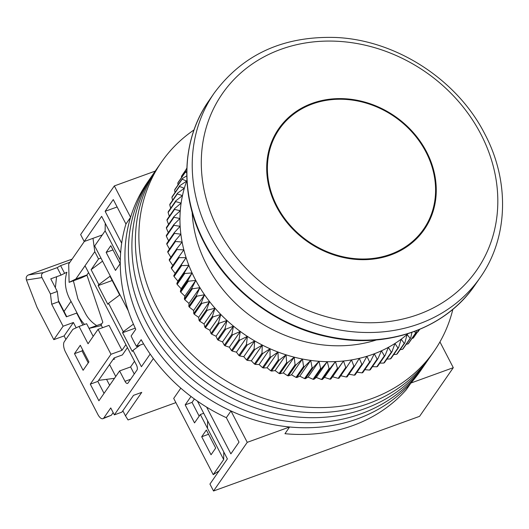 <?xml version="1.0" encoding="UTF-8"?>
<svg xmlns="http://www.w3.org/2000/svg" width="529" height="529" viewBox="0 0 529 529"><rect width="100%" height="100%" fill="white"/><g stroke="black" fill="none" stroke-linecap="round" stroke-linejoin="round"><path stroke-width="0.79" d="M155.235 171.098L114.337 185.924L130.597 217.293A165.888 143.227 34.7 0 0 230.988 410.967L247.248 442.337L289.614 426.989A165.888 143.227 34.7 0 0 410.927 383.029L453.293 367.681L439.936 341.906M102.289 234.962L84.21 241.508L80.62 234.578L114.337 185.924M453.293 367.681L419.576 416.343L213.531 490.998L247.248 442.337M410.927 383.029L406.279 389.741A165.888 143.227 34.7 0 1 284.966 433.701L289.614 426.989M197.436 401.134L223.787 451.971L223.681 459.549L207.513 428.364L207.619 420.78M213.531 490.998L209.94 484.068L227.377 458.901L223.787 451.971M230.988 410.967L226.339 417.679L239.009 442.118L230.869 453.862L206.654 407.151M121.677 243.214L105.139 211.309L113.279 199.565L125.948 224.005L130.597 217.293M84.21 241.508L101.647 216.341L120.625 252.948M125.948 224.005A165.888 143.227 34.7 0 0 135.768 329.296L131.113 336.008A165.888 143.227 -145.3 0 0 136.502 346.402L141.157 339.691A165.888 143.227 34.7 0 0 226.339 417.679M105.245 223.271L105.132 230.849L120.295 260.103M105.139 211.309L117.114 206.971M136.502 346.402L143.564 343.843M115.487 270.425L106.15 252.406L110.799 245.694L120.136 263.713L115.487 270.425M105.132 230.849L94.671 245.952L128.276 310.788M190.989 396.486L185.176 404.87L194.52 422.889L200.332 414.505L207.513 428.364M223.681 459.549L213.213 474.652L173.704 398.416L180.799 388.174M211.045 454.768L215.693 448.056L206.35 430.037L201.701 436.749L211.045 454.768M219.059 470.909L213.213 474.652M194.401 398.985L192.047 402.384L185.176 404.87M106.15 252.406L112.994 249.926M192.047 402.384L199.182 416.158M200.332 414.505L203.731 413.268M201.701 436.749L208.545 434.269M376.463 339.935A134.326 115.977 -145.3 0 1 229.169 296.789A134.326 115.977 -145.3 0 1 192.159 212.235M186.935 180.488A137.566 118.774 34.7 0 0 186.711 181.083A137.566 118.774 34.7 0 0 184.343 188.238A137.566 118.774 34.7 0 0 182.479 195.591A137.566 118.774 34.7 0 0 181.116 203.096A137.566 118.774 34.7 0 0 180.277 210.74A137.566 118.774 34.7 0 0 179.953 218.477A137.566 118.774 34.7 0 0 180.151 226.293A137.566 118.774 34.7 0 0 180.872 234.149A137.566 118.774 34.7 0 0 182.102 242.011A137.566 118.774 34.7 0 0 183.847 249.853A137.566 118.774 34.7 0 0 186.096 257.643A137.566 118.774 34.7 0 0 188.84 265.346A137.566 118.774 34.7 0 0 192.073 272.938A137.566 118.774 34.7 0 0 195.776 280.39A137.566 118.774 34.7 0 0 199.936 287.664A137.566 118.774 34.7 0 0 204.538 294.739A137.566 118.774 34.7 0 0 209.557 301.583A137.566 118.774 34.7 0 0 214.986 308.169A137.566 118.774 34.7 0 0 217.988 311.515A137.566 118.774 34.7 0 0 220.791 314.471A137.566 118.774 34.7 0 0 226.961 320.468A137.566 118.774 34.7 0 0 233.468 326.135A137.566 118.774 34.7 0 0 240.278 331.445A137.566 118.774 34.7 0 0 247.367 336.384A137.566 118.774 34.7 0 0 254.713 340.927A137.566 118.774 34.7 0 0 262.285 345.06A137.566 118.774 34.7 0 0 270.054 348.763A137.566 118.774 34.7 0 0 277.983 352.023A137.566 118.774 34.7 0 0 286.05 354.827A137.566 118.774 34.7 0 0 294.217 357.161A137.566 118.774 34.7 0 0 302.449 359.026A137.566 118.774 34.7 0 0 310.721 360.401A137.566 118.774 34.7 0 0 319 361.287A137.566 118.774 34.7 0 0 327.246 361.684A137.566 118.774 34.7 0 0 335.432 361.591A137.566 118.774 34.7 0 0 343.519 360.996A137.566 118.774 34.7 0 0 351.487 359.918A137.566 118.774 34.7 0 0 359.297 358.345A137.566 118.774 34.7 0 0 366.914 356.295A137.566 118.774 34.7 0 0 374.32 353.775A137.566 118.774 34.7 0 0 381.475 350.787A137.566 118.774 34.7 0 0 388.359 347.355A137.566 118.774 34.7 0 0 394.938 343.48A137.566 118.774 34.7 0 0 401.187 339.182A137.566 118.774 34.7 0 0 407.085 334.48A137.566 118.774 34.7 0 0 408.024 333.673M178.802 256.823L171.237 267.74A141.613 122.265 34.7 0 0 171.469 268.553L175.165 273.414L173.77 275.728A141.613 122.265 34.7 0 0 174.054 276.535L177.916 281.117L176.812 283.61A141.613 122.265 34.7 0 0 177.142 284.404L181.143 288.715L180.343 291.367A141.613 122.265 34.7 0 0 180.726 292.147L184.846 296.161L184.357 298.964A141.613 122.265 34.7 0 0 184.786 299.725L189.005 303.434L188.827 306.37A141.613 122.265 34.7 0 0 189.309 307.111L193.607 310.51L193.753 313.552A141.613 122.265 34.7 0 0 194.275 314.272L198.633 317.354L199.102 320.488A141.613 122.265 34.7 0 0 199.671 321.182L204.055 323.94L204.855 327.153A141.613 122.265 34.7 0 0 205.464 327.815L209.868 330.241L210.998 333.508A141.613 122.265 34.7 0 0 211.64 334.136L216.037 336.239L217.498 339.545A141.613 122.265 34.7 0 0 218.173 340.134L222.537 341.906L224.329 345.225A141.613 122.265 34.7 0 0 225.037 345.781L229.348 347.216L231.464 350.529A141.613 122.265 34.7 0 0 232.205 351.051L236.443 352.155L238.877 355.442A141.613 122.265 34.7 0 0 239.65 355.918L243.79 356.698L246.547 359.945A141.613 122.265 34.7 0 0 247.334 360.375L251.361 360.831L254.429 364.012A141.613 122.265 34.7 0 0 255.243 364.402L259.124 364.534L262.496 367.635A141.613 122.265 34.7 0 0 263.33 367.972L267.059 367.794L270.722 370.789A141.613 122.265 34.7 0 0 271.569 371.087L275.12 370.598L279.074 373.474A141.613 122.265 34.7 0 0 279.927 373.719L283.286 372.932L287.518 375.676A141.613 122.265 34.7 0 0 288.378 375.874L291.519 374.796L296.015 377.382A141.613 122.265 34.7 0 0 296.875 377.527L299.791 376.172L304.532 378.585A141.613 122.265 34.7 0 0 305.398 378.685L308.07 377.065L313.042 379.286A141.613 122.265 34.7 0 0 313.909 379.333L316.316 377.461L321.506 379.485A141.613 122.265 34.7 0 0 322.366 379.472L324.502 377.362L329.898 379.167A141.613 122.265 34.7 0 0 330.744 379.108L332.596 376.774L338.176 378.341A141.613 122.265 34.7 0 0 339.01 378.228L346.574 367.318A141.613 122.265 -145.3 0 1 345.741 367.43L343.519 360.996L338.309 368.191A141.613 122.265 -145.3 0 1 337.462 368.25L335.432 361.591L329.931 368.554A141.613 122.265 -145.3 0 1 329.071 368.568L327.246 361.684L321.467 368.415A141.613 122.265 -145.3 0 1 320.607 368.376L319 361.287L312.963 367.767A141.613 122.265 -145.3 0 1 312.097 367.675L310.721 360.401L304.44 366.61A141.613 122.265 -145.3 0 1 303.573 366.465L302.449 359.026L295.942 364.957A141.613 122.265 -145.3 0 1 295.076 364.759L294.217 357.161L287.492 362.808A141.613 122.265 -145.3 0 1 286.639 362.557L286.05 354.827L279.133 360.17A141.613 122.265 -145.3 0 1 278.287 359.872L277.983 352.023L270.894 357.062A141.613 122.265 -145.3 0 1 270.061 356.718L270.054 348.763L262.801 353.484A141.613 122.265 -145.3 0 1 261.994 353.094L262.285 345.06L254.899 349.464A141.613 122.265 -145.3 0 1 254.105 349.028L254.713 340.927L247.208 345.007A141.613 122.265 -145.3 0 1 246.441 344.531L247.367 336.384L239.769 340.134A141.613 122.265 -145.3 0 1 239.029 339.618L240.278 331.445L232.601 334.864A141.613 122.265 -145.3 0 1 231.887 334.308L233.468 326.135L225.738 329.223A141.613 122.265 -145.3 0 1 225.056 328.628L226.961 320.468L219.204 323.226A141.613 122.265 -145.3 0 1 218.563 322.597L220.791 314.471L213.028 316.897A141.613 122.265 -145.3 0 1 212.42 316.236L214.986 308.169L207.236 310.265A141.613 122.265 -145.3 0 1 206.667 309.577L209.557 301.583L201.84 303.355A141.613 122.265 -145.3 0 1 201.318 302.641L204.538 294.739L196.874 296.194A141.613 122.265 -145.3 0 1 196.391 295.453L199.936 287.664L192.351 288.808A141.613 122.265 -145.3 0 1 191.915 288.047L195.776 280.39L188.291 281.23A141.613 122.265 -145.3 0 1 187.907 280.456L192.073 272.938L184.707 273.493A141.613 122.265 -145.3 0 1 184.37 272.7L188.84 265.346L181.619 265.618A141.613 122.265 -145.3 0 1 181.335 264.811L186.096 257.643L179.033 257.636A141.613 122.265 -145.3 0 1 178.802 256.823L183.847 249.853L176.964 249.589A141.613 122.265 -145.3 0 1 176.785 248.769L182.102 242.011L175.416 241.502A141.613 122.265 -145.3 0 1 175.291 240.682L180.872 234.149L174.398 233.408A141.613 122.265 -145.3 0 1 174.325 232.588L180.151 226.293L173.915 225.341A141.613 122.265 -145.3 0 1 173.896 224.521L179.953 218.477L173.968 217.326A141.613 122.265 -145.3 0 1 174.001 216.52L180.277 210.74L174.557 209.405A141.613 122.265 -145.3 0 1 174.643 208.605L181.116 203.096L175.674 201.602A141.613 122.265 -145.3 0 1 175.813 200.815L182.479 195.591L177.321 193.945A141.613 122.265 -145.3 0 1 177.519 193.178L184.343 188.238L179.49 186.472A141.613 122.265 -145.3 0 1 179.734 185.725L186.711 181.083L182.168 179.212A141.613 122.265 -145.3 0 1 182.472 178.485L186.77 175.853M176.785 248.769L169.22 259.686A141.613 122.265 34.7 0 0 169.399 260.506L172.917 265.624M175.291 240.682L167.726 251.599A141.613 122.265 34.7 0 0 167.858 252.419L171.171 257.782M174.325 232.588L166.767 243.505A141.613 122.265 34.7 0 0 166.84 244.325L169.472 249.08M173.896 224.521L166.337 235.438A141.613 122.265 34.7 0 0 166.357 236.258L168.612 240.84M174.001 216.52L166.443 227.437A141.613 122.265 34.7 0 0 166.404 228.244L168.301 232.601M174.643 208.605L167.078 219.522A141.613 122.265 34.7 0 0 166.992 220.322L168.539 224.402M175.813 200.815L168.255 211.732A141.613 122.265 34.7 0 0 168.11 212.519L169.333 216.268M177.519 193.178L169.954 204.095A141.613 122.265 34.7 0 0 169.756 204.862L170.675 208.228M179.734 185.725L172.176 196.643A141.613 122.265 34.7 0 0 171.925 197.39L172.573 200.306M182.472 178.485L174.907 189.402A141.613 122.265 34.7 0 0 174.61 190.123L175.02 192.53M186.75 172.818L185.355 172.183A141.613 122.265 -145.3 0 1 185.705 171.482L178.141 182.399A141.613 122.265 34.7 0 0 177.79 183.1L178.015 184.919M186.83 168.506L181.864 175.674A141.613 122.265 34.7 0 0 181.467 176.342L181.553 177.486M186.843 168.103L185.626 170.245M416.508 330.678L416.191 332.404A141.613 122.265 -145.3 0 1 415.655 332.972L414.392 331.478M411.952 332.364L410.722 337.846A141.613 122.265 -145.3 0 1 410.14 338.375L407.085 334.48L404.85 342.891A141.613 122.265 -145.3 0 1 404.229 343.387L401.187 339.182L398.601 347.54A141.613 122.265 -145.3 0 1 397.947 347.983L394.938 343.48L392.002 351.752A141.613 122.265 -145.3 0 1 391.315 352.155L388.359 347.355L385.079 355.528A141.613 122.265 -145.3 0 1 384.358 355.885L381.475 350.787L377.858 358.847A141.613 122.265 -145.3 0 1 377.111 359.158L374.32 353.775L370.366 361.697A141.613 122.265 -145.3 0 1 369.592 361.962L366.914 356.295L362.636 364.064A141.613 122.265 -145.3 0 1 361.836 364.276L359.297 358.345L354.695 365.936A141.613 122.265 -145.3 0 1 353.875 366.101L351.487 359.918L346.574 367.318M185.705 171.482L186.77 170.887M417.401 332.146L417.837 332.014A141.613 122.265 34.7 0 0 418.287 331.372L419.649 329.408M412.025 338.415L413.182 338.124A141.613 122.265 34.7 0 0 413.678 337.515L419.153 329.613M406.279 344.253L408.09 343.89A141.613 122.265 34.7 0 0 408.626 343.321L416.191 332.404M400.162 349.656L402.576 349.292A141.613 122.265 34.7 0 0 403.158 348.756L410.722 337.846M393.702 354.609L396.671 354.298A141.613 122.265 34.7 0 0 397.286 353.808L404.85 342.891M386.917 359.098L390.382 358.9A141.613 122.265 34.7 0 0 391.037 358.45L398.601 347.54M379.829 363.112L383.75 363.073A141.613 122.265 34.7 0 0 384.444 362.669L392.002 351.752M372.462 366.643L376.8 366.802A141.613 122.265 34.7 0 0 377.521 366.445L385.079 355.528M364.838 369.672L369.546 370.075A141.613 122.265 34.7 0 0 370.293 369.764L377.858 358.847M356.996 372.204L362.028 372.872A141.613 122.265 34.7 0 0 362.801 372.614L370.366 361.697M348.366 374.122L354.271 375.193A141.613 122.265 34.7 0 0 355.071 374.975L362.636 364.064M340.557 375.689L346.316 377.018A141.613 122.265 34.7 0 0 347.13 376.853L354.695 365.936M419.642 329.408L417.837 332.014M419.054 329.653L413.182 338.124M415.655 332.972L408.09 343.89M410.14 338.375L402.576 349.292M404.229 343.387L396.671 354.298M397.947 347.983L390.382 358.9M391.315 352.155L383.75 363.073M384.358 355.885L376.8 366.802M377.111 359.158L369.546 370.075M181.467 176.342L186.83 168.606M369.592 361.962L362.028 372.872M177.79 183.1L185.355 172.183M361.836 364.276L354.271 375.193M174.61 190.123L182.168 179.212M353.875 366.101L346.316 377.018M171.925 197.39L179.49 186.472M345.741 367.43L338.176 378.341M343.519 360.996L332.596 376.774M169.756 204.862L177.321 193.945M338.309 368.191L330.744 379.108M337.462 368.25L329.898 379.167M335.432 361.591L324.502 377.362M168.11 212.519L175.674 201.602M329.931 368.554L322.366 379.472M329.071 368.568L321.506 379.485M327.246 361.684L316.316 377.461M166.992 220.322L174.557 209.405M321.467 368.415L313.909 379.333M320.607 368.376L313.042 379.286M319 361.287L308.07 377.065M166.404 228.244L173.968 217.326M312.963 367.767L305.398 378.685M312.097 367.675L304.532 378.585M310.721 360.401L299.791 376.172M166.357 236.258L173.915 225.341M304.44 366.61L296.875 377.527M303.573 366.465L296.015 377.382M302.449 359.026L291.519 374.796M166.84 244.325L174.398 233.408M295.942 364.957L288.378 375.874M295.076 364.759L287.518 375.676M294.217 357.161L283.286 372.932M167.858 252.419L175.416 241.502M287.492 362.808L279.927 373.719M286.639 362.557L279.074 373.474M286.05 354.827L275.12 370.598M169.399 260.506L176.964 249.589M279.133 360.17L271.569 371.087M278.287 359.872L270.722 370.789M277.983 352.023L267.059 367.794M171.469 268.553L179.033 257.636M270.894 357.062L263.33 367.972M175.165 273.414L186.096 257.643M270.061 356.718L262.496 367.635M173.77 275.728L181.335 264.811M270.054 348.763L259.124 364.534M174.054 276.535L181.619 265.618M262.801 353.484L255.243 364.402M177.916 281.117L188.84 265.346M261.994 353.094L254.429 364.012M176.812 283.61L184.37 272.7M262.285 345.06L251.361 360.831M177.142 284.404L184.707 273.493M254.899 349.464L247.334 360.375M181.143 288.715L192.073 272.938M254.105 349.028L246.547 359.945M180.343 291.367L187.907 280.456M254.713 340.927L243.79 356.698M180.726 292.147L188.291 281.23M247.208 345.007L239.65 355.918M184.846 296.161L195.776 280.39M246.441 344.531L238.877 355.442M184.357 298.964L191.915 288.047M247.367 336.384L236.443 352.155M184.786 299.725L192.351 288.808M239.769 340.134L232.205 351.051M189.005 303.434L199.936 287.664M239.029 339.618L231.464 350.529M188.827 306.37L196.391 295.453M240.278 331.445L229.348 347.216M189.309 307.111L196.874 296.194M232.601 334.864L225.037 345.781M193.607 310.51L204.538 294.739M231.887 334.308L224.329 345.225M193.753 313.552L201.318 302.641M233.468 326.135L222.537 341.906M194.275 314.272L201.84 303.355M225.738 329.223L218.173 340.134M198.633 317.354L209.557 301.583M225.056 328.628L217.498 339.545M199.102 320.488L206.667 309.577M226.961 320.468L216.037 336.239M199.671 321.182L207.236 310.265M219.204 323.226L211.64 334.136M204.055 323.94L214.986 308.169M218.563 322.597L210.998 333.508M204.855 327.153L212.42 316.236M220.791 314.471L209.868 330.241M205.464 327.815L213.028 316.897M426.605 151.922A88.515 76.421 -145.3 0 1 390.772 254.952A88.515 76.421 -145.3 0 1 276.35 206.363A88.515 76.421 -145.3 0 1 312.183 103.34A88.515 76.421 -145.3 0 1 426.605 151.922M426.01 152.121A87.801 75.806 -145.3 0 1 423.663 229.13A87.801 75.806 -145.3 0 1 349.087 257.921A87.801 75.806 -145.3 0 1 276.971 206.125A87.801 75.806 -145.3 0 1 279.325 129.116A87.801 75.806 -145.3 0 1 353.894 100.325A87.801 75.806 -145.3 0 1 426.01 152.121M423.65 229.15L423.663 229.13A87.801 75.806 -145.3 0 1 423.65 229.15A87.801 75.806 -145.3 0 1 349.074 257.94A87.801 75.806 -145.3 0 1 276.958 206.145A87.801 75.806 -145.3 0 1 279.305 129.142A87.801 75.806 -145.3 0 1 279.319 129.129L279.325 129.116M194.017 129.929A165.888 143.227 34.7 0 0 161.411 162.185L150.944 177.288A165.888 143.227 34.7 0 0 146.507 322.783A165.888 143.227 34.7 0 0 282.757 420.648A165.888 143.227 34.7 0 0 423.656 366.247L420.171 371.279A165.888 143.227 34.7 0 1 279.272 425.68A165.888 143.227 34.7 0 1 143.015 327.815A165.888 143.227 34.7 0 1 147.459 182.32L150.944 177.288A165.888 143.227 34.7 0 0 146.507 322.783A165.888 143.227 34.7 0 0 282.757 420.648A165.888 143.227 34.7 0 0 423.656 366.247L427.148 361.208A165.888 143.227 34.7 0 1 286.242 415.615A165.888 143.227 34.7 0 1 149.991 317.75A165.888 143.227 34.7 0 0 286.242 415.615A165.888 143.227 34.7 0 0 427.148 361.208L430.632 356.176A165.888 143.227 34.7 0 1 289.733 410.583A165.888 143.227 34.7 0 1 153.483 312.712A165.888 143.227 34.7 0 0 289.733 410.583A165.888 143.227 34.7 0 0 430.632 356.176L434.124 351.144A165.888 143.227 34.7 0 0 452.87 309.28M154.435 172.256A165.888 143.227 34.7 0 0 149.991 317.75A165.888 143.227 34.7 0 1 154.435 172.256M157.92 167.224A165.888 143.227 34.7 0 0 153.483 312.712A165.888 143.227 34.7 0 1 157.92 167.224M161.411 162.185A165.888 143.227 34.7 0 0 156.968 307.68A165.888 143.227 34.7 0 0 293.218 405.545A165.888 143.227 34.7 0 0 434.124 351.144M175.879 402.622L128.044 419.953L125.485 415.854L141.759 392.366L133.52 395.348L121.895 412.131L114.337 414.868L153.37 358.53M114.337 414.868L110.746 407.938L103.77 418.003A8.094 3.478 70.1 0 1 102.937 418.684A8.094 3.478 70.1 0 1 97.852 414.432L65.523 352.056A8.094 3.478 70.1 0 1 64.254 341.774L72.857 329.355L79.072 326.446L88.052 343.771L98.05 329.336L110.984 354.285L90.287 384.153L98.91 400.79L119.607 370.922L124.989 381.316A4.047 1.739 70.1 0 0 127.535 383.439A4.047 1.739 70.1 0 0 127.952 383.102L137.018 370.016A4.047 1.739 70.1 0 0 136.383 364.871L85.037 265.809L75.839 279.014L94.784 251.672L98.553 258.952L91.114 269.691L98.837 284.589L109.972 276.283L119.673 294.99L108.538 303.302L123.264 331.716L133.42 324.138M140.106 345.1L132.964 350.429L141.408 366.716L150.17 354.066M132.964 350.429L132.263 351.435L122.569 332.721L123.264 331.716M108.538 303.302L107.837 304.307L98.143 285.594L98.837 284.589M74.483 353.663L83.106 370.293L88.918 361.902L80.296 345.272L74.483 353.663L82.035 350.925L82.716 349.947M102.937 418.684L111.321 415.265L113.166 412.607M93.183 336.358L86.63 323.708L79.072 326.446M104.041 393.378L97.845 381.416L114.119 357.928L122.364 354.939L127.436 347.613M88.237 362.887L82.035 350.925M125.485 415.854L122.84 410.755M109.642 385.297L106.56 379.346M89.051 328.39L101.416 325.547M102.553 261.154L91.114 269.691M122.569 332.721L135.219 328.139M98.143 285.594L112.168 280.515M98.553 258.952L100.96 258.079M84.336 241.469L68.697 264.031L69.107 282.341L75.839 279.014M94.784 251.672L92.998 238.328M88.561 272.607L86.901 274.994L75.912 278.975M119.607 370.922L130.59 366.941L134.254 374.003M134.518 361.274L130.59 366.941M90.287 384.153L97.845 381.416M110.984 354.285L121.974 350.304L125.895 344.637M98.05 329.336L109.04 325.355L121.974 350.304M86.901 274.994L102.818 322.234L101.032 324.806L102.54 327.716M101.78 323.735L89.031 328.35M86.987 275.245L81.109 277.996L69.107 282.341M73.399 280.787L77.889 298.878L85.433 313.433A28.321 24.453 -145.3 0 0 96.681 325.58M66.76 316.679L58.435 300.617M98.566 380.377L114.476 378.328M82.894 325.064L76.685 313.082L66.383 316.818L58.58 301.755L57.311 291.472L50.764 278.836L61.066 275.106L57.192 267.641L43.457 272.62L28.407 274.954C26.43 275.946 25.782 277.626 26.45 280L37.017 307.276L53.806 339.658L64.108 335.922L65.907 339.393M55.366 287.723L56.583 276.727M61.066 275.106L66.872 272.223C63.949 281.845 65.332 291.558 71.018 301.365L64.042 311.436M84.561 324.462A36.415 31.442 -145.3 0 1 78.563 315.919L71.018 301.365M76.163 327.808L73.405 322.498L64.108 335.922M115.752 376.483L109.549 364.521M73.405 322.498L63.103 326.234L51.71 304.248L58.58 301.755M114.813 358.933L112.955 359.608M51.71 304.248L50.44 293.959L57.311 291.472M50.44 293.959L41.956 277.593C41.011 275.265 41.513 273.605 43.457 272.62M64.478 273.09L60.61 265.624L69.94 262.245M72.103 259.124L28.407 274.954M63.103 326.234L53.806 339.658M60.61 265.624L57.192 267.641M480.286 277.421L474.982 285.085A161.848 139.742 -145.3 0 1 337.509 338.163A161.848 139.742 -145.3 0 1 204.571 242.679A161.848 139.742 -145.3 0 1 208.909 100.728L214.212 93.064A161.848 139.742 -145.3 0 0 209.881 235.021A161.848 139.742 -145.3 0 0 342.818 330.499A161.848 139.742 -145.3 0 0 480.286 277.421C508.296 237.825 509.923 181.467 484.934 134.234C457.499 79.872 396.426 40.158 336.054 37.486C283.498 35.793 242.884 54.322 214.212 93.064M480.934 134.313A154.792 133.645 -145.3 0 1 418.274 314.477A154.792 133.645 -145.3 0 1 218.179 229.52A154.792 133.645 -145.3 0 1 280.839 49.349A154.792 133.645 -145.3 0 1 480.934 134.313M111.321 415.265L103.77 418.003M130.597 379.286L124.989 381.316M78.332 316.256L78.563 315.919M26.45 280L41.956 277.593M474.982 285.085C445.702 328.449 386.884 349.391 329.534 337.185C277.269 327.008 228.33 290.282 204.419 243.294C179.45 196.074 181.11 140.013 208.909 100.728"/></g></svg>
